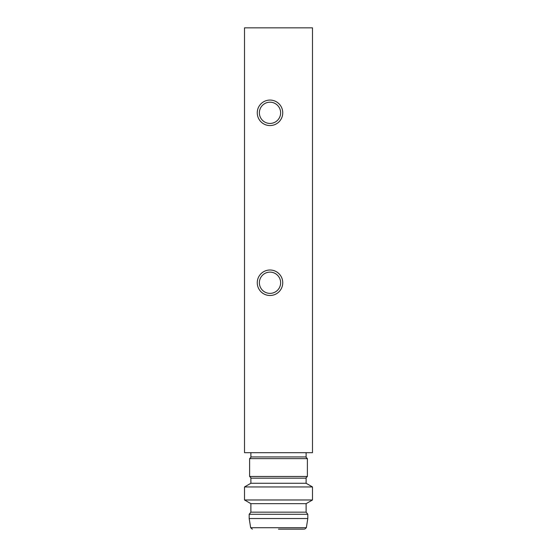 <?xml version="1.0" encoding="UTF-8"?>
<svg xmlns="http://www.w3.org/2000/svg" width="557" height="557" viewBox="0 0 557 557"><rect width="100%" height="100%" fill="white"/><g stroke="black" fill="none" stroke-linecap="round" stroke-linejoin="round"><path stroke-width="0.84" d="M312.484 486.95L244.516 486.95L250.887 483.267L250.887 478.171L306.113 478.171L306.113 483.267L312.484 486.95L312.484 499.984L244.516 499.984L244.516 486.95M306.113 483.267L250.887 483.267M303.878 529.15L278.5 529.15M252.335 529.15L250.657 527.716L306.343 527.716L307.812 518.532L249.188 518.532L249.188 514.278L307.812 514.278L306.113 512.155L250.887 512.155L249.188 514.278M306.113 512.155L306.113 503.66L250.887 503.66L244.516 499.984M244.516 452.681L312.484 452.681L312.484 27.85L244.516 27.85L244.516 452.681M270.006 125.562A12.748 12.748 0 0 1 258.963 106.443A12.748 12.748 0 0 1 281.041 106.443A12.748 12.748 0 0 1 270.006 125.562M270.006 295.495A12.748 12.748 0 0 1 258.963 276.376A12.748 12.748 0 0 1 281.041 276.376A12.748 12.748 0 0 1 270.006 295.495M270.006 123.438A10.618 10.618 0 0 0 279.203 107.508A10.618 10.618 0 0 0 260.808 107.508A10.618 10.618 0 0 0 270.006 123.438M270.006 293.372A10.618 10.618 0 0 0 279.203 277.435A10.618 10.618 0 0 0 260.808 277.435A10.618 10.618 0 0 0 270.006 293.372M250.887 452.681L250.887 456.928L306.113 456.928L306.113 452.681M249.613 458.627L249.613 476.472L307.387 476.472L307.387 458.627L249.613 458.627L251.311 456.928M306.343 527.716L304.665 529.15M250.657 527.716L249.188 518.532M307.812 518.532L307.812 514.278M250.887 512.155L250.887 503.66M306.113 503.66L312.484 499.984M307.387 458.627L305.689 456.928M307.387 476.472L305.689 478.171M249.613 476.472L251.311 478.171"/></g></svg>

